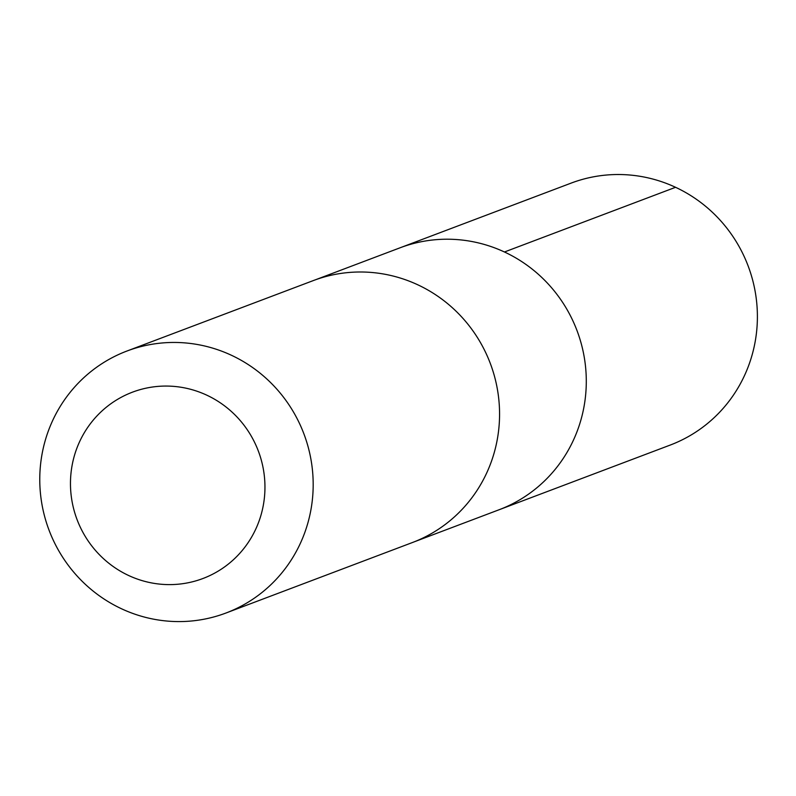 <?xml version="1.0" encoding="UTF-8"?>
<svg xmlns="http://www.w3.org/2000/svg" width="796" height="796" viewBox="0 0 796 796"><rect width="100%" height="100%" fill="white"/><g stroke="black" fill="none" stroke-linecap="round" stroke-linejoin="round"><path stroke-width="1.19" d="M315.495 279.774L400.07 247.795A140.026 136.215 69.3 0 1 577.01 330.599A140.026 136.215 69.3 0 1 499.102 509.748L670.202 445.073A140.036 136.225 -110.7 0 0 735.295 240.143A140.036 136.225 -110.7 0 0 571.16 183.1L400.07 247.795A140.026 136.215 69.3 0 1 577.01 330.599A140.026 136.215 69.3 0 1 499.102 509.748L414.527 541.718M225.994 613.01L412.388 542.544A140.036 136.225 -110.7 0 0 477.471 337.623A140.036 136.225 -110.7 0 0 313.345 280.57L126.952 351.026A140.036 136.225 -110.7 0 0 49.053 530.196A140.036 136.225 -110.7 0 0 225.994 613.01A140.036 136.225 -110.7 0 0 291.087 408.089A140.036 136.225 -110.7 0 0 126.952 351.026M249.238 432.745A99.609 96.903 -110.7 0 0 81.043 438.705A99.609 96.903 -110.7 0 0 172.861 584.553A99.609 96.903 -110.7 0 0 249.238 432.745M504.455 251.984L675.555 187.299"/></g></svg>
